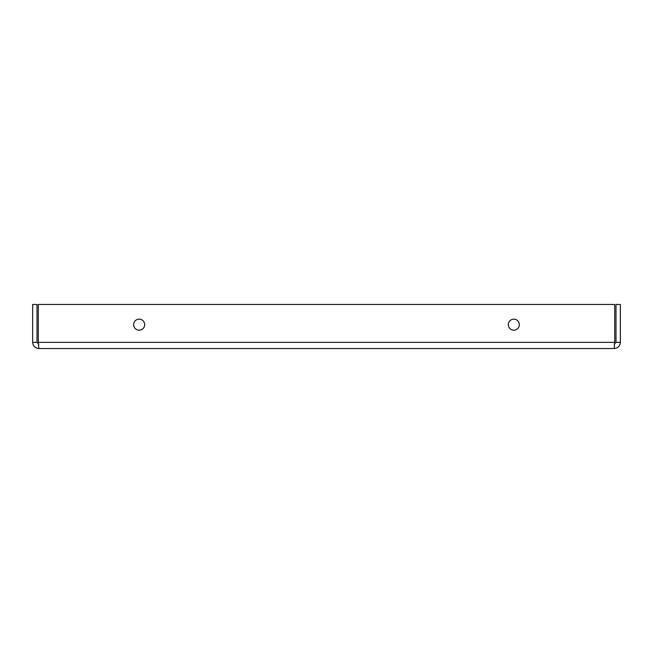 <?xml version="1.0" encoding="UTF-8"?>
<svg xmlns="http://www.w3.org/2000/svg" width="653" height="653" viewBox="0 0 653 653"><rect width="100%" height="100%" fill="white"/><g stroke="black" fill="none" stroke-linecap="round" stroke-linejoin="round"><path stroke-width="0.98" d="M144.68 324.663A5.51 5.51 0 0 1 136.42 329.439A5.51 5.51 0 0 1 136.42 319.888A5.51 5.51 0 0 1 144.68 324.663M519.339 324.663A5.51 5.51 0 0 1 511.07 329.439A5.51 5.51 0 0 1 511.07 319.888A5.51 5.51 0 0 1 519.339 324.663M38.837 344.188L37.001 342.352L37.001 304.461L32.65 304.461L32.65 342.352C33.025 346.106 35.082 348.163 38.837 348.539L38.298 342.352L38.298 304.461L614.702 304.461L614.702 342.352L614.163 348.539C617.918 348.163 619.975 346.106 620.35 342.352L620.35 304.461L615.999 304.461L615.999 342.352L620.35 342.352M614.163 344.188L615.999 342.352M37.001 342.352L32.65 342.352M614.163 348.539L38.837 348.539M38.298 342.352L614.702 342.352"/></g></svg>
